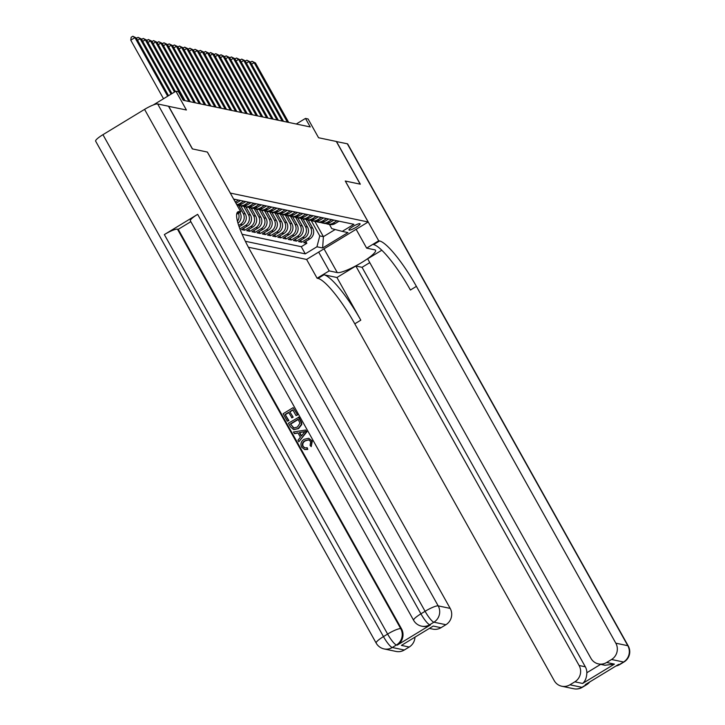<?xml version="1.0" encoding="UTF-8"?>
<svg xmlns="http://www.w3.org/2000/svg" width="725" height="725" viewBox="0 0 725 725"><rect width="100%" height="100%" fill="white"/><g stroke="black" fill="none" stroke-linecap="round" stroke-linejoin="round"><path stroke-width="1.09" d="M359.854 223.653A6.362 1.133 150.8 0 0 353.419 226.218A6.362 1.133 150.8 0 0 348.979 229.997A6.362 1.133 150.8 0 0 349.205 230.133A6.362 1.133 150.8 0 0 355.64 227.568A6.362 1.133 150.8 0 0 360.08 223.789A6.362 1.133 150.8 0 0 359.854 223.653M248.394 247.234L306.566 259.45L368.164 221.995L230.269 193.067M368.164 221.995L345.263 181.023L360.162 184.15L336.309 141.466L318.565 137.741L308.071 118.963L305.479 118.42L296.262 124.02M168.553 106.321L186.407 109.992L175.912 91.205L153.247 104.989M102.941 134.678L383.462 636.604A11.926 2.13 150.8 0 0 376.157 643.075L95.637 141.148A11.926 2.13 -29.2 0 1 102.941 134.678L144.565 109.375A11.926 2.13 -29.2 0 1 157.669 103.956L168.499 106.231L192.352 148.906L207.35 152.06L192.506 148.942L168.653 106.258M245.956 206.942L250.469 215.017A7.948 7.667 -78.1 0 1 247.624 225.901L241.552 229.589L244.66 230.242L243.6 228.348M251.14 208.03L255.653 216.104A7.948 7.667 -78.1 0 1 252.807 226.988L246.736 230.677L249.844 231.329L248.784 229.435M256.324 209.117L260.837 217.192A7.948 7.667 -78.1 0 1 257.991 228.076L251.91 231.764L255.028 232.417L253.968 230.523M261.507 210.205L266.021 218.279A7.948 7.667 -78.1 0 1 263.175 229.163L257.094 232.852L260.212 233.513L259.142 231.61M266.691 211.292L271.204 219.376A7.948 7.667 -78.1 0 1 268.359 230.251L262.278 233.948L265.386 234.601L264.326 232.698M271.866 212.38L276.379 220.463A7.948 7.667 -78.1 0 1 273.542 231.338L267.462 235.036L270.57 235.688L269.51 233.785M277.05 213.476L281.563 221.551A7.948 7.667 -78.1 0 1 278.726 232.426L272.645 236.123L275.754 236.776L274.693 234.873M282.233 214.564L286.747 222.638A7.948 7.667 -78.1 0 1 283.901 233.513L277.829 237.211L280.938 237.863L279.877 235.96M287.417 215.651L291.93 223.726A7.948 7.667 -78.1 0 1 289.085 234.601L283.013 238.298L286.121 238.951L285.061 237.057M292.601 216.739L297.114 224.813A7.948 7.667 -78.1 0 1 294.268 235.688L288.197 239.386L291.305 240.038L290.245 238.144M297.785 217.826L302.298 225.901A7.948 7.667 -78.1 0 1 299.452 236.776L293.38 240.473L296.489 241.126L295.428 239.232M302.968 218.914L307.482 226.988A7.948 7.667 -78.1 0 1 304.636 237.873L298.555 241.561L301.673 242.213L300.612 240.319M175.912 91.205L178.495 91.749L183.271 100.286L310.246 126.957L305.479 118.42M329.458 224.478L331.769 228.611L342.245 231.393L353.9 224.306L233.613 199.049M342.245 231.393L347.946 232.589L322.634 247.977L316.934 246.781L305.279 253.868L245.349 241.28M306.041 219.512L310.59 227.641A7.948 7.667 101.9 0 1 307.744 238.525L301.673 242.213M308.152 220.001L312.665 228.076L310.59 227.641M300.857 218.424L305.406 226.553A7.948 7.667 101.9 0 1 302.561 237.438L296.489 241.126M295.673 217.337L300.222 225.466A7.948 7.667 101.9 0 1 297.377 236.341L291.305 240.038M290.498 216.24L295.039 224.378A7.948 7.667 101.9 0 1 292.202 235.253L286.121 238.951M285.315 215.153L289.855 223.291A7.948 7.667 101.9 0 1 287.018 234.166L280.938 237.863M280.131 214.065L284.671 222.203A7.948 7.667 101.9 0 1 281.835 233.078L275.754 236.776M274.947 212.978L279.497 221.116A7.948 7.667 101.9 0 1 276.651 231.991L270.57 235.688M269.763 211.89L274.313 220.028A7.948 7.667 101.9 0 1 271.467 230.903L265.386 234.601M264.58 210.803L269.129 218.941A7.948 7.667 101.9 0 1 266.283 229.816L260.212 233.513M259.396 209.715L263.945 217.844A7.948 7.667 101.9 0 1 261.1 228.728L255.028 232.417M254.212 208.628L258.762 216.757A7.948 7.667 101.9 0 1 255.916 227.641L249.844 231.329M249.038 207.54L253.578 215.669A7.948 7.667 101.9 0 1 250.732 226.553L244.66 230.242M243.854 206.453L248.394 214.582A7.948 7.667 101.9 0 1 245.557 225.457L239.903 228.892M238.67 205.356L243.21 213.494A7.948 7.667 101.9 0 1 240.374 224.369L238.67 225.412M240.773 205.855L245.286 213.929L243.21 213.494M239.839 212.362L240.102 212.842L239.322 212.679M242.096 234.266L301.274 246.699L306.847 243.301L305.787 241.407M312.665 228.076A7.948 7.667 -78.1 0 1 309.82 238.96L303.739 242.648L306.847 243.301M239.15 226.816L242.44 224.804A7.948 7.667 -78.1 0 0 245.286 213.929M234.22 200.136L235.389 199.42M238.498 200.073L235.281 202.03M235.969 203.263A7.948 7.667 -78.1 0 0 236.658 202.891L240.573 200.508M243.682 201.16L239.767 203.544A7.948 7.667 101.9 0 1 236.722 204.604M236.957 205.03A7.948 7.667 -78.1 0 0 241.842 203.979L245.757 201.595M248.865 202.248L244.95 204.631A7.948 7.667 101.9 0 1 237.981 205.093M239.495 205.583L241.57 206.018A7.948 7.667 -78.1 0 0 247.017 205.066L250.941 202.683M254.049 203.344L250.134 205.719A7.948 7.667 101.9 0 1 243.156 206.181M244.678 206.67L246.754 207.105A7.948 7.667 -78.1 0 0 252.2 206.154L256.124 203.779M259.233 204.432L255.309 206.806A7.948 7.667 101.9 0 1 248.34 207.268M249.862 207.767L251.938 208.202A7.948 7.667 -78.1 0 0 257.384 207.241L261.299 204.867M264.417 205.519L260.493 207.903A7.948 7.667 101.9 0 1 253.523 208.356M255.046 208.854L257.121 209.289A7.948 7.667 -78.1 0 0 262.568 208.338L266.483 205.954M269.591 206.607L265.676 208.99A7.948 7.667 101.9 0 1 258.707 209.443M260.23 209.942L262.305 210.377A7.948 7.667 -78.1 0 0 267.752 209.425L271.667 207.042M274.775 207.694L270.86 210.078A7.948 7.667 101.9 0 1 263.891 210.531M265.413 211.029L267.48 211.464A7.948 7.667 -78.1 0 0 272.935 210.513L276.85 208.129M279.959 208.782L276.044 211.165A7.948 7.667 101.9 0 1 269.075 211.618M270.597 212.117L272.663 212.552A7.948 7.667 -78.1 0 0 278.119 211.6L282.034 209.217M285.142 209.869L281.228 212.253A7.948 7.667 101.9 0 1 274.258 212.706M275.772 213.204L277.847 213.639A7.948 7.667 -78.1 0 0 283.303 212.688L287.218 210.304M290.326 210.957L286.411 213.34A7.948 7.667 101.9 0 1 279.442 213.793M280.956 214.292L283.031 214.727A7.948 7.667 -78.1 0 0 288.478 213.775L292.402 211.392M295.51 212.044L291.595 214.428A7.948 7.667 101.9 0 1 284.626 214.881M286.139 215.379L288.215 215.814A7.948 7.667 -78.1 0 0 293.661 214.863L297.585 212.479M300.694 213.132L296.779 215.515A7.948 7.667 101.9 0 1 289.801 215.977M291.323 216.467L293.398 216.902A7.948 7.667 -78.1 0 0 298.845 215.95L302.769 213.567M305.877 214.219L301.953 216.603A7.948 7.667 101.9 0 1 294.984 217.065M296.507 217.554L298.582 217.989A7.948 7.667 -78.1 0 0 304.029 217.038L307.944 214.663M311.061 215.316L307.137 217.69A7.948 7.667 101.9 0 1 300.168 218.153M301.691 218.642L303.766 219.086A7.948 7.667 -78.1 0 0 309.212 218.125L313.127 215.751M316.236 216.403L312.321 218.778A7.948 7.667 101.9 0 1 305.352 219.24M306.874 219.738L308.941 220.173A7.948 7.667 -78.1 0 0 314.396 219.222L318.311 216.838M321.42 217.491L317.505 219.874A7.948 7.667 101.9 0 1 310.536 220.328M312.058 220.826L314.124 221.261A7.948 7.667 -78.1 0 0 319.58 220.309L323.495 217.926M326.603 218.578L322.688 220.962A7.948 7.667 101.9 0 1 315.719 221.415M317.233 221.913L319.308 222.348A7.948 7.667 -78.1 0 0 324.764 221.397L328.679 219.013M331.787 219.666L327.872 222.049A7.948 7.667 101.9 0 1 320.903 222.502M322.417 223.001L324.492 223.436A7.948 7.667 -78.1 0 0 329.947 222.484L333.862 220.101M336.971 220.753L333.056 223.137A7.948 7.667 101.9 0 1 326.087 223.59M327.6 224.088L329.676 224.523A7.948 7.667 -78.1 0 0 335.122 223.572L339.046 221.188M207.404 152.069L230.305 193.04M314.858 221.37L323.404 236.667L335.167 229.517M311.224 220.599L319.779 235.906L323.404 236.667L322.634 247.977M238.425 213.222A7.948 7.667 101.9 0 1 237.438 221.225M237.981 223.227A7.948 7.667 -78.1 0 0 240.102 212.842M301.274 246.699L305.279 253.868M316.934 246.781L319.779 235.906M167.674 96.207L134.941 37.628L136.237 37.899L168.535 95.691M163.515 98.745L130.772 40.156L134.941 37.628L132.838 36.25L136.237 37.899M130.772 40.156L131.171 37.265L132.838 36.25M308.732 439.885L305.442 440.8C303.041 442.096 302.28 443.972 303.168 446.428L304.98 447.941M306.856 447.688L307.337 449.337L304.672 449.527L301.673 447.18C300.186 443.863 301.038 441.226 304.219 439.268L308.596 438.317L311.904 440.918L311.206 446.627L310.101 445.368L310.717 441.552L308.524 439.83L305.035 440.709C302.624 442.005 301.863 443.881 302.751 446.337L304.772 447.905L307.273 447.778L307.753 449.418L304.881 449.563M308.796 438.362L312.321 441.008L311.206 446.627M298.038 432.997L294.649 433.641L293.38 432.018L305.642 430.016L306.548 431.638L298.836 441.779L297.975 440.247L300.395 437.211L297.957 432.852L294.232 433.55M305.642 430.016L306.965 431.728L298.836 441.779M288.903 420.591L287.336 421.207L283.149 413.721L293.136 407.649L297.594 414.954L296.027 415.57L292.791 409.797L289.719 411.664L293.145 417.129L291.994 417.836L288.568 412.362L285.106 414.464L288.903 420.591L287.336 421.207M292.936 410.042L290.136 411.746M288.713 412.616L285.523 414.555M197.653 214.337L420.917 613.83A11.926 2.13 150.8 0 0 413.622 620.301L190.349 220.808A11.926 2.13 -29.2 0 1 197.653 214.337L164.348 234.583A11.926 2.13 -29.2 0 1 177.453 229.163L178.232 229.327L401.496 628.811A11.926 11.491 101.9 0 1 397.228 645.132L430.532 624.887A11.926 11.491 101.9 0 1 422.358 626.318L421.578 626.155A11.926 11.491 -78.1 0 0 429.753 624.723L430.532 624.887M178.232 229.327L190.829 221.669M298.428 417.102L301.247 422.503L301.364 424.424L298.183 428.511L293.625 429.581L290.48 426.844L288.432 423.173L298.836 417.192L301.663 422.593L301.781 424.515L298.591 428.602L293.833 429.617M236.649 214.301L240.745 211.809L239.866 211.627A49.69 9.824 58.7 0 0 237.909 211.845A49.69 9.824 58.7 0 0 250.768 251.584L450.18 608.393A11.926 11.491 101.9 0 1 445.911 624.714L433.913 622.195L429.753 624.723A11.926 2.356 58.7 0 1 420.917 613.83L425.086 611.293L144.565 109.375M433.224 626.065L401.423 645.395L433.224 626.065L440.999 627.696L445.911 624.714M440.999 627.696A11.926 11.491 101.9 0 1 432.825 629.128L429.526 628.43M207.35 152.06L240.745 211.809M414.972 637.284A11.926 11.491 101.9 0 1 409.199 647.035L401.423 645.395M397.228 645.132L396.457 644.969L392.288 647.498L404.287 650.017L409.199 647.035M404.287 650.017A11.926 11.491 101.9 0 1 396.113 651.449L384.114 648.929A11.926 11.491 -78.1 0 0 392.288 647.498A11.926 2.356 58.7 0 1 383.462 636.604L387.621 634.067L164.348 234.583M285.106 414.464L288.487 420.509M289.719 411.664L293.145 417.129M292.728 417.047L291.577 417.745M293.136 407.649L297.594 414.954M297.178 414.872L296.027 415.57M290.399 423.917L293.634 428.022L297.395 427.052L299.978 423.146L298.075 419.249L290.399 423.917L294.051 428.112M298.22 419.503L290.807 424.007M302.706 431.946L299.353 432.58L301.31 436.078L304.944 431.529L299.769 432.671L301.518 435.807M305.352 431.611L303.123 432.037M336.364 141.565L347.302 143.777L627.814 645.703A11.926 2.13 150.8 0 1 628.24 645.957A11.926 11.926 0 0 1 624.026 661.961A11.926 2.356 -121.3 0 1 623.554 662.016L611.556 659.496A11.926 11.491 -78.1 0 0 615.815 643.184L627.814 645.703A11.926 11.491 101.9 0 1 623.554 662.016L619.386 664.544L618.615 664.381L585.311 684.627L586.09 684.79L581.93 687.318A11.926 11.491 101.9 0 1 573.747 688.75L561.757 686.231A11.926 11.491 -78.1 0 0 569.932 684.799L581.93 687.318A11.926 2.356 58.7 0 0 582.402 687.273A11.926 11.926 0 0 1 573.747 688.75M336.472 141.502L360.325 184.186L345.281 181.051M318.665 252.083L329.177 270.896L337.288 272.6A22.366 3.997 150.8 0 0 359.935 263.583A22.366 3.997 150.8 0 0 375.541 250.306A22.366 3.997 150.8 0 0 374.752 249.826L366.642 248.122L378.713 240.782L379.592 240.972A49.69 9.824 -121.3 0 1 416.404 286.366L615.815 643.184M329.177 270.896L317.106 278.237L317.994 278.418A49.69 9.824 -121.3 0 1 354.797 323.821L554.217 680.63A11.926 11.491 -78.1 0 0 561.757 686.231M336.944 277.503L323.984 274.775A49.69 9.824 -121.3 0 1 360.796 320.178L336.944 277.503L355.839 266.012L362.056 267.317L369.777 262.622M381.803 250.225L367.657 258.825L590.929 658.309A11.926 11.491 -78.1 0 0 606.644 662.478L614.419 664.118L582.61 683.448C585.256 681.283 586.661 677.712 586.851 672.737L600.626 664.363M582.61 683.448L574.843 681.817L569.932 684.799M574.843 681.817A11.926 11.491 -78.1 0 0 579.103 665.496L585.329 666.81A11.926 11.491 101.9 0 1 586.851 672.737M355.839 266.012L579.103 665.496M347.302 143.777A11.926 2.13 -29.2 0 1 347.719 144.03L628.24 645.957M356.129 229.308L366.642 248.122M345.317 181.032L378.713 240.782M306.593 259.423L317.106 278.237M611.556 659.496L606.644 662.478M362.056 267.317L585.329 666.81M379.592 240.972L373.602 244.615A49.69 9.824 -121.3 0 1 410.413 290.018L416.404 286.366M598.469 663.91L604.877 665.26L614.419 664.118M171.091 94.132L140.115 38.715L141.411 38.987L171.943 93.616M136.454 38.289L138.022 37.338L140.115 38.715L137.56 40.274M138.022 37.338L141.411 38.987M174.507 92.057L145.299 39.803L146.595 40.074L175.359 91.54M141.638 39.377L143.206 38.425L145.299 39.803L142.743 41.361M143.206 38.425L146.595 40.074M183.733 100.385L150.483 40.89L151.779 41.162L185.029 100.657M146.812 40.464L148.38 39.513L150.483 40.89L147.927 42.449M148.38 39.513L151.779 41.162M188.917 101.473L155.667 41.987L156.962 42.258L190.213 101.745M151.996 41.561L153.564 40.6L155.667 41.987L153.111 43.536M153.564 40.6L156.962 42.258M194.101 102.56L160.85 43.074L162.146 43.346L195.397 102.832M157.18 42.648L158.748 41.688L160.85 43.074L158.286 44.624M158.748 41.688L162.146 43.346M199.284 103.648L166.034 44.162L167.33 44.433L200.58 103.92M162.364 43.736L163.932 42.784L166.034 44.162L163.469 45.711M163.932 42.784L167.33 44.433M204.468 104.735L171.218 45.249L172.514 45.521L205.764 105.007M167.547 44.823L169.115 43.872L171.218 45.249L168.653 46.808M169.115 43.872L172.514 45.521M209.652 105.832L176.402 46.337L177.698 46.608L210.948 106.104M172.731 45.911L174.299 44.959L176.402 46.337L173.837 47.895M174.299 44.959L177.698 46.608M214.827 106.919L181.585 47.424L182.881 47.696L216.123 107.191M177.915 46.998L179.483 46.047L181.585 47.424L179.021 48.983M179.483 46.047L182.881 47.696M220.01 108.007L186.76 48.512L188.056 48.783L221.306 108.279M183.099 48.086L184.667 47.134L186.76 48.512L184.204 50.07M184.667 47.134L188.056 48.783M225.194 109.094L191.944 49.599L193.24 49.871L226.49 109.366M188.282 49.173L189.85 48.222L191.944 49.599L189.388 51.158M189.85 48.222L193.24 49.871M230.378 110.182L197.127 50.687L198.423 50.958L231.674 110.454M193.457 50.261L195.025 49.309L197.127 50.687L194.572 52.245M195.025 49.309L198.423 50.958M235.562 111.269L202.311 51.774L203.607 52.046L236.858 111.541M198.641 51.348L200.209 50.397L202.311 51.774L199.756 53.333M200.209 50.397L203.607 52.046M240.745 112.357L207.495 52.862L208.791 53.133L242.041 112.629M203.825 52.445L205.392 51.484L207.495 52.862L204.93 54.42M205.392 51.484L208.791 53.133M245.929 113.444L212.679 53.958L213.975 54.23L247.225 113.716M209.008 53.532L210.576 52.572L212.679 53.958L210.114 55.508M210.576 52.572L213.975 54.23M251.113 114.532L217.863 55.046L219.158 55.318L252.409 114.804M214.192 54.62L215.76 53.668L217.863 55.046L215.298 56.595M215.76 53.668L219.158 55.318M256.297 115.619L223.046 56.133L224.342 56.405L257.583 115.891M219.376 55.707L220.944 54.756L223.046 56.133L220.482 57.692M220.944 54.756L224.342 56.405M261.471 116.716L228.23 57.221L229.517 57.492L262.767 116.988M224.56 56.795L226.127 55.843L228.23 57.221L225.665 58.779M226.127 55.843L229.517 57.492M266.655 117.803L233.405 58.308L234.701 58.58L267.951 118.075M229.743 57.882L231.311 56.931L233.405 58.308L230.849 59.867M231.311 56.931L234.701 58.58M271.839 118.891L238.588 59.396L239.884 59.668L273.135 119.163M234.918 58.97L236.495 58.018L238.588 59.396L236.033 60.954M236.495 58.018L239.884 59.668M277.022 119.978L243.772 60.483L245.068 60.755L278.318 120.25M240.102 60.057L241.67 59.106L243.772 60.483L241.217 62.042M241.67 59.106L245.068 60.755M282.206 121.066L248.956 61.571L250.252 61.842L283.502 121.338M245.286 61.145L246.853 60.193L248.956 61.571L246.391 63.129M246.853 60.193L250.252 61.842M287.39 122.153L254.14 62.658L255.436 62.93L288.686 122.425M250.469 62.232L252.037 61.281L254.14 62.658L251.575 64.217M252.037 61.281L255.436 62.93M307.482 226.988L305.406 226.553M302.298 225.901L300.222 225.466M297.114 224.813L295.039 224.378M291.93 223.726L289.855 223.291M286.747 222.638L284.671 222.203M281.563 221.551L279.497 221.116M276.379 220.463L274.313 220.028M271.204 219.376L269.129 218.941M266.021 218.279L263.945 217.844M260.837 217.192L258.762 216.757M255.653 216.104L253.578 215.669M250.469 215.017L248.394 214.582M309.82 238.96L307.744 238.525M304.636 237.873L302.561 237.438M299.452 236.776L297.377 236.341M294.268 235.688L292.202 235.253M289.085 234.601L287.018 234.166M283.901 233.513L281.835 233.078M278.726 232.426L276.651 231.991M273.542 231.338L271.467 230.903M268.359 230.251L266.283 229.816M263.175 229.163L261.1 228.728M257.991 228.076L255.916 227.641M252.807 226.988L250.732 226.553M247.624 225.901L245.557 225.457M242.44 224.804L240.374 224.369M236.658 202.891L235.643 202.683M241.842 203.979L239.767 203.544M247.017 205.066L244.95 204.631M252.2 206.154L250.134 205.719M257.384 207.241L255.309 206.806M262.568 208.338L260.493 207.903M267.752 209.425L265.676 208.99M272.935 210.513L270.86 210.078M278.119 211.6L276.044 211.165M283.303 212.688L281.228 212.253M288.478 213.775L286.411 213.34M293.661 214.863L291.595 214.428M298.845 215.95L296.779 215.515M304.029 217.038L301.953 216.603M309.212 218.125L307.137 217.69M314.396 219.222L312.321 218.778M319.58 220.309L317.505 219.874M324.764 221.397L322.688 220.962M329.947 222.484L327.872 222.049M335.122 223.572L333.056 223.137M236.812 213.485L239.866 211.627M157.669 103.956L438.181 605.873L450.18 608.393M177.453 229.163L400.717 628.647L401.496 628.811M438.181 605.873A11.926 2.13 150.8 0 0 425.086 611.293A11.926 2.356 -121.3 0 0 433.913 622.195A11.926 11.491 -78.1 0 0 438.181 605.873M400.717 628.647A11.926 2.13 150.8 0 0 387.621 634.067A11.926 2.356 -121.3 0 0 396.457 644.969A11.926 11.491 -78.1 0 0 400.717 628.647M323.984 274.775L317.994 278.418M360.796 320.178L354.797 323.821M588.827 682.488A11.926 11.491 101.9 0 1 586.09 684.79A11.926 2.356 -121.3 0 0 586.561 684.735A11.926 11.926 0 0 0 589.715 681.953M615.933 666.012A11.926 11.926 0 0 0 619.857 664.49A11.926 2.356 58.7 0 1 619.386 664.544A11.926 11.491 101.9 0 1 616.114 665.903M324.012 248.838L337.288 272.6M413.622 620.301A11.926 11.926 0 0 0 421.578 626.155M376.157 643.075A11.926 11.926 0 0 0 384.114 648.929M586.561 684.735L582.402 687.273M624.026 661.961L619.857 664.49"/></g></svg>
